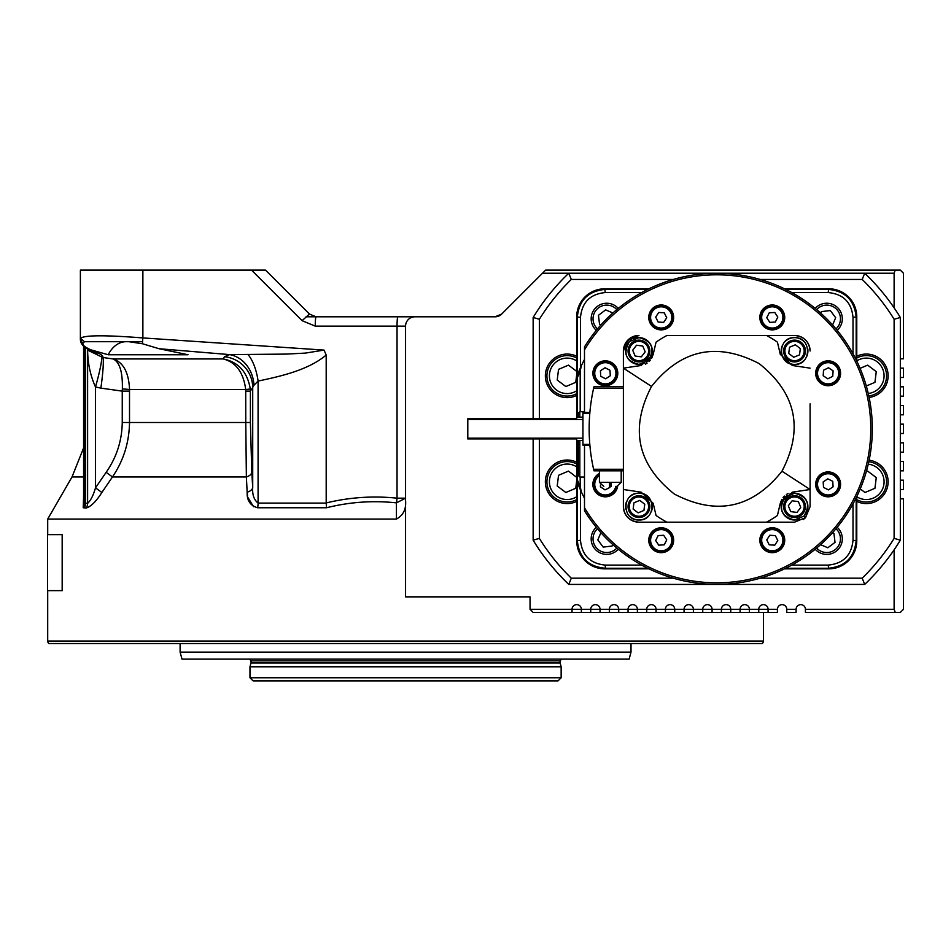 <?xml version="1.0" encoding="UTF-8"?>
<svg xmlns="http://www.w3.org/2000/svg" width="951" height="951" viewBox="0 0 951 951"><rect width="100%" height="100%" fill="white"/><g stroke="black" fill="none" stroke-linecap="round" stroke-linejoin="round"><path stroke-width="1.43" d="M763.415 641.045A3.115 3.115 0 0 1 762.179 643.542L48.953 643.542A3.115 3.115 0 0 1 47.705 641.045L763.415 641.045L763.415 612.42M561.435 659.091A9.332 9.332 0 0 0 560.341 660.838A3.115 3.115 0 0 0 560.139 663.002L561.149 666.782L561.149 677.766L249.97 677.766L249.97 666.782L561.149 666.782M249.685 659.091A9.332 9.332 0 0 1 250.779 660.838A3.115 3.115 0 0 1 250.981 663.002L249.97 666.782M815.221 308.362A15.561 15.561 0 0 1 839.21 309.467A15.561 15.561 0 0 1 837.201 330.342M596.289 330.342A15.561 15.561 0 0 1 597.394 306.353A15.561 15.561 0 0 1 618.257 308.362M837.201 527.306A15.561 15.561 0 0 1 836.095 551.295A15.561 15.561 0 0 1 815.221 549.274M618.257 549.274A15.561 15.561 0 0 1 594.28 548.18A15.561 15.561 0 0 1 596.289 527.306M836.012 328.903A13.694 13.694 0 0 0 837.712 310.585A13.694 13.694 0 0 0 816.659 309.562M616.819 309.562A13.694 13.694 0 0 0 598.512 307.851A13.694 13.694 0 0 0 597.478 328.903M816.659 548.085A13.694 13.694 0 0 0 834.978 549.797A13.694 13.694 0 0 0 836.012 528.744M597.478 528.744A13.694 13.694 0 0 0 595.766 547.051A13.694 13.694 0 0 0 616.819 548.085M628.884 355.187A10.889 10.889 0 0 1 634.793 340.957A10.889 10.889 0 0 1 649.01 346.865A10.889 10.889 0 0 1 643.102 361.095A10.889 10.889 0 0 1 628.884 355.187M643.102 516.678A10.889 10.889 0 0 1 628.884 510.782A10.889 10.889 0 0 1 634.793 496.553A10.889 10.889 0 0 1 649.01 502.461A10.889 10.889 0 0 1 643.102 516.678M790.376 340.957A10.889 10.889 0 0 1 804.605 346.865A10.889 10.889 0 0 1 798.697 361.095A10.889 10.889 0 0 1 784.468 355.187A10.889 10.889 0 0 1 790.376 340.957M804.605 502.461A10.889 10.889 0 0 1 798.697 516.678A10.889 10.889 0 0 1 784.468 510.782A10.889 10.889 0 0 1 790.376 496.553A10.889 10.889 0 0 1 804.605 502.461M647.857 347.341A9.641 9.641 0 0 0 635.268 342.11A9.641 9.641 0 0 0 630.038 354.711A9.641 9.641 0 0 0 642.626 359.942A9.641 9.641 0 0 0 647.857 347.341M635.268 497.706A9.641 9.641 0 0 0 630.038 510.307A9.641 9.641 0 0 0 642.626 515.537A9.641 9.641 0 0 0 647.857 502.936A9.641 9.641 0 0 0 635.268 497.706M798.222 359.942A9.641 9.641 0 0 0 803.452 347.341A9.641 9.641 0 0 0 790.852 342.11A9.641 9.641 0 0 0 785.621 354.711A9.641 9.641 0 0 0 798.222 359.942M785.621 510.307A9.641 9.641 0 0 0 798.222 515.537A9.641 9.641 0 0 0 803.452 502.936A9.641 9.641 0 0 0 790.852 497.706A9.641 9.641 0 0 0 785.621 510.307M500.214 315.233L495.055 316.802L414.898 316.802A9.332 9.332 0 0 0 405.566 326.134L405.566 500.606C406.303 509.189 403.26 515.335 396.436 519.068L47.705 519.068L47.705 534.628M62.172 534.628L62.314 590.642L47.55 590.642L47.55 534.628L62.172 534.628L62.172 590.642M47.705 590.642L47.705 641.045M530.04 596.859L405.566 596.859L530.04 596.859L530.04 609.306L572.038 609.306L572.038 612.42L533.142 612.42L530.04 609.306M414.898 316.802L495.055 316.802L501.652 314.068A9.332 9.332 0 0 1 495.055 316.802L306.056 316.802M80.383 338.449L80.383 270.12L251.516 270.12L302.061 320.665L309.479 314.068L265.531 270.12L251.516 270.12M83.581 500.571L84.354 503.091L83.581 500.559L83.581 345.962L80.383 338.473L83.581 340.803M126.114 341.694A31.121 22.004 -90 0 0 108.2 354.747L90.797 349.802C82.868 346.271 80.871 343.573 84.805 341.694L141.521 341.694L128.813 341.694L142.472 343.751L159.102 348.732L229.631 354.604L286.227 354.093L305.354 353.094L324.041 350.087L142.876 337.926L142.876 270.12M180.108 643.542L180.108 652.124L631.012 652.124L631.012 643.542M180.108 652.124L181.986 659.091L629.146 659.091L631.012 652.124M249.97 677.766L253.085 680.88L558.035 680.88L561.149 677.766M122.37 388.935A9.332 0.701 -177.5 0 1 129.55 389.589C128.801 372.495 123.309 362.272 113.062 358.943C119.636 361.939 122.738 371.936 122.37 388.935L122.251 391.134L129.514 391.134L129.514 422.506L245.774 422.506L246.368 476.962A9.332 5.29 176.5 0 0 251.801 472.302L252.716 487.53C252.205 494.686 253.988 499.881 258.09 503.091L258.09 381.066A31.121 12.957 80.6 0 0 248.045 354.592M245.774 391.134L250.398 391.134L250.398 422.506L245.774 422.506L245.715 389.589L250.315 388.935C247.331 371.936 238.297 361.939 223.223 358.943C236.003 362.272 243.492 372.495 245.715 389.589L129.55 389.589L129.514 391.134M159.102 348.732L188.036 354.747L108.2 354.747M84.805 341.694L109.472 341.694M90.107 349.956L87.611 350.123L102.791 357.469C103.623 355.888 100.449 353.701 93.281 350.883A9.332 8.464 111.1 0 1 91.225 350.408L97.157 353.201L96.217 352.096M101.531 357.243A31.121 2.603 -74.1 0 1 95.504 386.974C90.428 375.823 87.801 363.532 87.611 350.123L87.611 503.341C90.678 500.595 93.317 495.423 95.504 487.839L106.167 472.302C116.593 457.336 121.954 440.741 122.251 422.506L129.514 422.506C129.205 442.488 123.511 460.641 112.456 476.962L101.864 492.499C96.253 501.32 91.046 506.491 86.256 508.012L83.212 507.763L83.581 497.218L83.212 507.763A9.332 8.571 -90 0 0 84.354 503.091L87.611 503.341A9.332 8.654 -73.6 0 1 86.256 508.012C90.999 506.55 96.206 501.379 101.864 492.499L95.504 487.839L95.504 386.974L100.865 388.115A31.121 2.687 -81.8 0 0 102.791 357.469L113.062 358.943L223.223 358.943L224.46 356.732A31.121 30.682 -148.7 0 1 252.716 387.378L250.398 391.134L250.315 388.935M326.193 503.091L326.538 507.763L257.566 507.763A9.332 3.935 -90 0 0 258.09 503.091L326.193 503.091L326.193 355.032C308.16 370.308 279.523 376.537 258.09 381.066L253.953 385.25A31.121 26.783 79.7 0 0 229.631 354.604L224.46 356.732M253.953 385.25L252.716 387.378L252.716 487.53A9.332 5.254 -3.4 0 1 247.165 492.19L246.368 476.962L112.456 476.962L106.167 472.302M93.281 350.883L90.797 349.802M142.472 343.751A9.332 0.808 -84.2 0 1 142.876 337.926C104.408 334.93 83.581 335.109 80.383 338.473C80.134 343.858 83.747 347.84 91.225 350.408M250.398 422.506L251.801 472.302M326.193 355.032L324.041 350.087M90.642 270.12L89.846 270.12M768.087 612.42L777.419 612.42L777.419 609.306L768.087 609.306L768.087 612.42L758.755 612.42L758.755 609.306A4.672 4.672 0 0 1 763.415 604.634A4.672 4.672 0 0 1 768.087 609.306L749.412 609.306L749.412 612.42L740.08 612.42L740.08 609.306A4.672 4.672 0 0 1 744.752 604.634A4.672 4.672 0 0 1 749.412 609.306L730.748 609.306L730.748 612.42L721.405 612.42L721.405 609.306A4.672 4.672 0 0 1 726.077 604.634A4.672 4.672 0 0 1 730.748 609.306L712.073 609.306L712.073 612.42L702.741 612.42L702.741 609.306A4.672 4.672 0 0 1 707.401 604.634A4.672 4.672 0 0 1 712.073 609.306L693.398 609.306L693.398 612.42L684.066 612.42L684.066 609.306A4.672 4.672 0 0 1 688.738 604.634A4.672 4.672 0 0 1 693.398 609.306L674.735 609.306L674.735 612.42L665.403 612.42L665.403 609.306A4.672 4.672 0 0 1 670.063 604.634A4.672 4.672 0 0 1 674.735 609.306L656.059 609.306L656.059 612.42L646.728 612.42L646.728 609.306A4.672 4.672 0 0 1 651.399 604.634A4.672 4.672 0 0 1 656.059 609.306L637.396 609.306L637.396 612.42L628.052 612.42L628.052 609.306A4.672 4.672 0 0 1 632.724 604.634A4.672 4.672 0 0 1 637.396 609.306L618.721 609.306L618.721 612.42L609.389 612.42L609.389 609.306A4.672 4.672 0 0 1 614.049 604.634A4.672 4.672 0 0 1 618.721 609.306L600.045 609.306L600.045 612.42L590.714 612.42L590.714 609.306A4.672 4.672 0 0 1 595.385 604.634A4.672 4.672 0 0 1 600.045 609.306L572.038 609.306A4.672 4.672 0 0 1 576.71 604.634A4.672 4.672 0 0 1 581.382 609.306L581.382 612.42L572.038 612.42M257.566 507.763C250.279 505.647 246.808 500.452 247.165 492.19L247.557 495.923M326.193 502.936C349.611 497.278 373.232 495.697 397.043 498.181L396.436 502.853C372.851 500.345 349.564 501.985 326.538 507.763M247.807 497.278L253.501 506.681M396.436 519.068L396.436 502.853L405.566 498.181L397.043 498.181L397.043 326.134L405.566 326.134M302.061 320.665L315.256 326.134A9.332 0.808 -90 0 1 316.077 316.802L309.479 314.068M796.094 609.306L796.094 612.42L786.762 612.42L786.762 609.306L796.094 609.306A4.672 4.672 0 0 1 800.766 604.634A4.672 4.672 0 0 1 805.426 609.306L894.118 609.306L895.248 612.42L805.426 612.42L805.426 609.306M758.755 612.42L749.412 612.42M740.08 612.42L730.748 612.42M721.405 612.42L712.073 612.42M702.741 612.42L693.398 612.42M684.066 612.42L674.735 612.42M665.403 612.42L656.059 612.42M646.728 612.42L637.396 612.42M628.052 612.42L618.721 612.42M609.389 612.42L600.045 612.42M590.714 612.42L581.382 612.42M315.256 326.134L397.043 326.134A9.332 0.808 -90 0 1 397.851 316.802L316.077 316.802M777.419 609.306A4.672 4.672 0 0 1 782.091 604.634A4.672 4.672 0 0 1 786.762 609.306M895.248 270.12L545.589 270.12L542.486 273.234L864.709 273.234A214.712 214.712 0 0 1 900.335 317.491L894.118 319.251A208.495 208.495 0 0 0 862.2 279.451L864.709 273.234L894.118 273.234L895.248 270.12L900.335 270.12L903.45 273.234L903.45 358.812L900.335 358.812M900.335 368.144L903.45 368.144L903.45 377.476L900.335 377.476M900.335 386.819L903.45 386.819L903.45 396.151L900.335 396.151M900.335 405.483L903.45 405.483L903.45 414.814L900.335 414.814M900.335 424.158L903.45 424.158L903.45 433.49L900.335 433.49M900.335 442.821L903.45 442.821L903.45 452.165L900.335 452.165M900.335 461.497L903.45 461.497L903.45 470.828L900.335 470.828M900.335 480.172L903.45 480.172L903.45 489.503L900.335 489.503M900.335 498.835L903.45 498.835L903.45 609.306L900.335 612.42L895.248 612.42M542.486 273.234L501.652 314.068M894.118 307.827L894.118 273.234M894.118 609.306L894.118 549.821M576.71 418.713L467.797 418.713L467.797 438.934L576.71 438.934M790.709 511.602L796.938 512.434L800.766 507.442L798.365 501.629L792.135 500.808L788.308 505.789L790.709 511.602M799.518 354.866L800.35 348.625L795.369 344.797L789.556 347.198L788.724 353.427L793.716 357.267L799.518 354.866M633.96 502.782L633.14 509.023L638.121 512.851L643.934 510.449L644.754 504.22L639.773 500.381L633.96 502.782M642.781 346.045L636.552 345.213L632.712 350.206L635.113 356.019L641.343 356.839L645.182 351.858L642.781 346.045M576.71 438.161L576.734 540.822L576.71 440.491L582.939 440.491M582.939 417.156L576.71 417.156L576.71 316.802C578.517 299.934 587.849 290.602 604.741 288.819A28.007 28.007 0 0 0 576.71 316.802L576.71 419.486M774.756 312.475L769.228 312.82L766.756 317.765L769.811 322.377L775.338 322.044L777.799 317.087L774.756 312.475M823.186 375.752L827.798 378.807L832.755 376.334L833.088 370.819L828.476 367.764L823.518 370.224L823.186 375.752M833.088 486.829L832.755 481.313L827.798 478.84L823.186 481.895L823.518 487.411L828.476 489.884L833.088 486.829M769.811 535.27L766.756 539.883L769.228 544.828L774.756 545.173L777.799 540.56L775.338 535.603L769.811 535.27M658.734 545.173L664.262 544.828L666.722 539.883L663.667 535.27L658.151 535.603L655.679 540.56L658.734 545.173M600.497 485.093L600.39 486.829L605.014 489.884L609.96 487.411L610.269 482.347M600.39 370.819L600.735 376.334L605.68 378.807L610.304 375.752L609.96 370.224L605.014 367.764L600.39 370.819M663.667 322.377L666.722 317.765L664.262 312.82L658.734 312.475L655.679 317.087L658.151 322.044L663.667 322.377M589.775 413.697L589.87 412.484L582.939 412.484L582.939 445.163L589.87 445.163M603.778 486.389L599.427 482.347L609.543 482.347L609.543 486.389C602.185 486.389 602.185 486.389 609.543 486.389L609.543 482.347L609.543 486.389M611.101 486.389C618.447 486.389 618.447 486.389 611.101 486.389L611.101 482.347L611.101 486.389L611.101 482.347L609.543 482.347M611.101 482.347L621.205 482.347L616.854 486.389M782.34 322.437A11.234 11.234 0 0 1 767.267 327.477A11.234 11.234 0 0 1 762.226 312.415A11.234 11.234 0 0 1 777.288 307.375A11.234 11.234 0 0 1 782.34 322.437M823.126 363.234A11.234 11.234 0 0 1 838.188 368.275A11.234 11.234 0 0 1 833.147 383.336A11.234 11.234 0 0 1 818.086 378.296A11.234 11.234 0 0 1 823.126 363.234M823.126 494.413A11.234 11.234 0 0 1 818.086 479.352A11.234 11.234 0 0 1 833.147 474.311A11.234 11.234 0 0 1 838.188 489.373A11.234 11.234 0 0 1 823.126 494.413M782.34 535.199A11.234 11.234 0 0 1 777.288 550.272A11.234 11.234 0 0 1 762.226 545.232A11.234 11.234 0 0 1 767.267 530.159A11.234 11.234 0 0 1 782.34 535.199M651.15 535.199A11.234 11.234 0 0 1 666.211 530.159A11.234 11.234 0 0 1 671.251 545.232A11.234 11.234 0 0 1 656.19 550.272A11.234 11.234 0 0 1 651.15 535.199M616.403 486.389A11.234 11.234 0 0 1 595.54 489.836A11.234 11.234 0 0 1 599.427 474.811M610.364 363.234A11.234 11.234 0 0 1 615.404 378.296A11.234 11.234 0 0 1 600.331 383.336A11.234 11.234 0 0 1 595.29 368.275A11.234 11.234 0 0 1 610.364 363.234M651.15 322.437A11.234 11.234 0 0 1 656.19 307.375A11.234 11.234 0 0 1 671.251 312.415A11.234 11.234 0 0 1 666.211 327.477A11.234 11.234 0 0 1 651.15 322.437M787.155 495.459A13.385 13.385 0 0 0 785.074 497.159L794.537 493.236C807.672 496.636 810.823 504.256 803.999 516.084A13.385 13.385 0 0 0 789.425 494.258M790.685 519.436A13.385 13.385 0 0 0 794.537 519.995C781.401 516.595 778.251 508.987 785.074 497.159A13.385 13.385 0 0 0 790.661 519.424M653.182 503.269L641.105 492.154L653.182 503.269L656.059 515.49A105.799 105.799 0 0 0 666.948 522.182L794.537 522.182L805.545 517.617L803.999 516.084L794.537 519.995A13.385 13.385 0 0 0 799.648 518.984M797.14 337.902A13.385 13.385 0 0 0 789.425 338.663M789.247 338.734A13.385 13.385 0 0 0 785.11 341.528M782.197 345.855A13.385 13.385 0 0 0 781.437 348.316M781.342 348.827A13.385 13.385 0 0 0 781.389 353.534M785.348 360.75A13.385 13.385 0 0 0 799.648 363.389M799.827 363.318A13.385 13.385 0 0 0 803.964 360.524M806.876 356.197A13.385 13.385 0 0 0 807.637 353.736M807.732 353.225A13.385 13.385 0 0 0 807.684 348.518M803.726 341.302A13.385 13.385 0 0 0 797.152 337.902M646.395 495.495A13.385 13.385 0 0 0 633.83 494.247M633.651 494.33A13.385 13.385 0 0 0 629.514 497.123M626.602 501.45A13.385 13.385 0 0 0 625.841 503.911M625.746 504.422A13.385 13.385 0 0 0 625.806 509.13M629.752 516.345A13.385 13.385 0 0 0 631.488 517.724M631.5 517.736A13.385 13.385 0 0 0 644.053 518.984M644.243 518.913A13.385 13.385 0 0 0 648.38 516.12M651.292 511.793A13.385 13.385 0 0 0 652.053 509.332M652.148 508.821A13.385 13.385 0 0 0 652.089 504.113M648.142 496.897A13.385 13.385 0 0 0 646.407 495.507M646.347 339.876A13.385 13.385 0 0 0 633.83 338.663M631.559 339.876A13.385 13.385 0 0 0 644.065 363.389M646.335 362.188A13.385 13.385 0 0 0 651.28 345.843M651.28 345.831A13.385 13.385 0 0 0 646.359 339.887M589.18 431.79L589.156 428.818C589.87 448.896 589.87 448.896 589.156 428.818C589.87 408.752 589.87 408.752 589.156 428.818L589.156 428.806M589.18 425.822L589.251 422.874M589.358 420.152L589.489 417.679M589.715 414.422L589.81 413.269L582.939 413.269M589.156 428.818L589.156 428.818C589.941 407.741 589.941 407.741 589.156 428.818C589.941 449.906 589.941 449.906 589.156 428.818L589.18 431.932M589.18 425.703L589.263 422.589M589.382 419.724L589.513 417.239M780.295 354.378L792.373 365.493L780.295 354.378L777.419 342.158A105.799 105.799 0 0 0 766.53 335.465L666.948 335.465A105.799 105.799 0 0 0 656.059 342.158L653.182 354.378L641.105 365.493L623.392 368.144L623.392 489.503L641.105 492.154L623.392 489.503L623.392 506.621A15.561 15.561 0 0 0 638.953 522.182C629.491 521.267 624.308 516.084 623.392 506.621L623.392 453.805M794.537 364.411C777.169 365.136 777.371 336.725 794.537 337.653C811.904 336.916 811.702 365.327 794.537 364.411M781.829 499.37L780.295 503.269L792.373 492.154L810.097 489.503L792.373 492.154M788.082 493.498L786.418 494.449M784.397 496.077L783.065 497.539M766.53 522.182A105.799 105.799 0 0 0 777.419 515.49L780.295 503.269M651.518 386.427C681.118 349.338 716.983 341.718 759.1 363.567C796.237 393.143 803.868 429.02 781.972 471.22C752.36 508.31 716.495 515.929 674.39 494.08C637.241 464.504 629.621 428.616 651.518 386.427L623.392 368.144L623.392 351.026L627.945 340.03L638.953 335.465A15.561 15.561 0 0 0 623.392 351.026L623.392 386.819L593.947 386.819A186.705 186.705 0 0 0 593.59 388.365A186.705 186.705 0 0 0 593.947 470.828L623.392 470.828M638.953 519.995C621.585 520.72 621.788 492.321 638.953 493.236C656.309 492.511 656.107 520.922 638.953 519.995M629.491 341.564L638.953 337.653C652.077 341.04 655.239 348.66 648.404 360.488L638.953 364.411C625.817 361.011 622.655 353.392 629.491 341.564L627.945 340.03M649.081 361.57L650.425 360.096M651.649 358.277L653.182 354.378M645.408 364.15L647.072 363.187M792.373 365.493L810.097 368.144L792.373 365.493M803.155 519.579A15.561 15.561 0 0 0 805.545 517.617L810.097 506.621L810.097 403.842M794.537 335.465C803.987 336.381 809.182 341.564 810.097 351.026A15.561 15.561 0 0 0 794.537 335.465L766.53 335.465L794.537 335.465M666.948 335.465L715.497 335.465M626.923 367.609L641.105 365.493M638.953 522.182L666.948 522.182L638.953 522.182M593.59 469.271L623.392 469.271M623.392 402.737L623.392 386.819M593.59 388.365L623.392 388.365M579.825 440.491L579.825 477.057L578.267 475.5L578.267 440.491M578.267 417.156L578.267 413.269L579.825 411.712L579.825 417.156M772.283 329.878A12.446 12.446 0 0 0 784.73 317.432A12.446 12.446 0 0 0 772.283 304.986A12.446 12.446 0 0 0 759.837 317.432A12.446 12.446 0 0 0 772.283 329.878M828.131 385.726A12.446 12.446 0 0 0 840.589 373.279A12.446 12.446 0 0 0 828.131 360.833A12.446 12.446 0 0 0 815.685 373.279A12.446 12.446 0 0 0 828.131 385.726M828.131 496.814A12.446 12.446 0 0 0 840.589 484.368A12.446 12.446 0 0 0 828.131 471.91A12.446 12.446 0 0 0 815.685 484.368A12.446 12.446 0 0 0 828.131 496.814M772.283 552.662A12.446 12.446 0 0 0 784.73 540.216A12.446 12.446 0 0 0 772.283 527.769A12.446 12.446 0 0 0 759.837 540.216A12.446 12.446 0 0 0 772.283 552.662M661.207 552.662A12.446 12.446 0 0 0 673.653 540.216A12.446 12.446 0 0 0 661.207 527.769A12.446 12.446 0 0 0 648.76 540.216A12.446 12.446 0 0 0 661.207 552.662M599.427 473.408A12.446 12.446 0 0 0 605.347 496.814A12.446 12.446 0 0 0 617.639 486.365M605.347 385.726A12.446 12.446 0 0 0 617.793 373.279A12.446 12.446 0 0 0 605.347 360.833A12.446 12.446 0 0 0 592.901 373.279A12.446 12.446 0 0 0 605.347 385.726M661.207 329.878A12.446 12.446 0 0 0 673.653 317.432A12.446 12.446 0 0 0 661.207 304.986A12.446 12.446 0 0 0 648.76 317.432A12.446 12.446 0 0 0 661.207 329.878M717.981 522.182L794.537 522.182M810.097 454.911L810.097 506.621M584.496 507.786A154.038 154.038 0 0 0 870.771 428.818A154.038 154.038 0 0 0 584.496 349.849L584.496 346.865A155.595 155.595 0 0 1 872.329 428.818A155.595 155.595 0 0 1 584.496 510.782L584.496 445.163M600.889 532.691L597.81 539.918L603.196 547.098L612.111 546.029L612.741 544.554M820.606 544.673L827.834 547.764L835.026 542.367L833.944 533.452L832.47 532.822M612.884 312.974L605.644 309.883L598.464 315.28L599.534 324.196L601.02 324.826M832.589 324.957L835.679 317.729L830.294 310.549L821.367 311.619L820.737 313.093M584.496 412.484L584.496 349.849M577.305 440.491L577.305 479.982L577.305 440.491L577.316 479.863L580.193 486.484L580.193 477.057M580.193 411.712L580.193 371.152L577.316 377.785L577.316 417.156L577.305 317.396C578.886 300.302 588.217 290.97 605.312 289.389L647.702 289.389M860.263 488.909L865.018 492.499L874.944 488.291L876.263 477.592L867.669 471.102L866.313 471.672M866.325 385.999L874.944 382.338L876.263 371.651L867.669 365.148L860.096 368.346M576.71 371.377L568.472 365.148L558.546 369.357L557.215 380.043L565.821 386.546L575.747 382.338L576.71 374.539M641.652 292.551L605.312 292.551C590.226 294.025 581.953 302.299 580.479 317.396L580.479 367.657L578.232 372.923L581.358 365.731A149.366 149.366 0 0 1 584.496 359.395M581.358 365.731L580.229 370.949L577.305 377.476L580.193 370.842M577.305 377.666L580.229 370.949M577.376 480.041L580.229 486.603M580.229 486.698L581.358 491.917L578.232 484.725L580.479 489.991L580.479 540.251C581.941 555.336 590.226 563.622 605.312 565.096L641.652 565.096M584.496 498.253A149.366 149.366 0 0 1 581.358 491.917M577.305 377.785L577.305 417.156M576.71 477.331L568.472 471.102L558.546 475.298L557.215 485.997L565.821 492.499L575.747 488.291L576.71 480.493M856.768 496.731A17.736 17.736 0 0 0 883.895 479.221A17.736 17.736 0 0 0 868.263 464.171M868.263 393.476A17.736 17.736 0 0 0 882.671 368.929A17.736 17.736 0 0 0 856.768 360.916M576.71 360.916A17.736 17.736 0 0 0 550.807 382.766A17.736 17.736 0 0 0 576.71 390.778M580.193 486.805L577.352 480.065M577.305 480.172L578.232 484.725M578.232 372.923L577.305 377.476M791.838 565.096L828.178 565.096C843.252 563.622 851.537 555.336 853.011 540.251L853.011 503.923M853.011 353.724L853.011 317.396C851.537 302.311 843.264 294.025 828.178 292.551L791.838 292.551M576.71 466.858A17.736 17.736 0 0 0 550.807 488.707A17.736 17.736 0 0 0 576.71 496.731M868.81 461.722A20.233 20.233 0 0 1 874.231 500.428A20.233 20.233 0 0 1 856.768 499.62M856.768 358.028A20.233 20.233 0 0 1 884.965 367.966A20.233 20.233 0 0 1 868.81 395.925M576.71 393.666A20.233 20.233 0 0 1 548.513 383.728A20.233 20.233 0 0 1 576.71 358.028M577.305 479.982L577.305 540.251C578.886 557.345 588.217 566.677 605.312 568.258L604.741 568.829C587.849 567.046 578.517 557.714 576.734 540.822A28.007 28.007 0 0 0 604.717 568.853L648.927 568.853M856.173 497.86L856.173 540.251C854.592 557.345 845.261 566.677 828.178 568.258L785.776 568.258M647.702 568.258L605.312 568.258L605.312 565.096M785.776 289.389L828.178 289.389C845.261 290.97 854.592 300.302 856.173 317.396L856.173 359.787M576.71 499.62A20.233 20.233 0 0 1 548.513 489.682A20.233 20.233 0 0 1 576.71 463.981M604.741 568.829L648.867 568.829M784.623 568.829L828.749 568.829L828.178 565.096M853.011 540.251L856.744 540.822C854.961 557.714 845.629 567.046 828.749 568.829M856.744 540.822L856.744 496.695M856.744 360.952L856.744 316.826L853.011 317.396M828.178 292.551L828.749 288.819C845.629 290.602 854.961 299.934 856.744 316.826M828.749 288.819L784.623 288.819M648.867 288.819L604.741 288.819L648.927 288.795M784.563 288.795L828.773 288.795A28.007 28.007 0 0 1 856.768 316.802L856.768 361M856.768 496.648L856.768 540.846A28.007 28.007 0 0 1 828.773 568.853L784.563 568.853M576.71 462.234A21.778 21.778 0 0 0 545.363 481.8A21.778 21.778 0 0 0 576.71 501.367M856.768 501.367A21.778 21.778 0 0 0 888.127 481.8A21.778 21.778 0 0 0 869.131 460.201M869.131 397.447A21.778 21.778 0 0 0 888.127 375.847A21.778 21.778 0 0 0 856.768 356.28M576.71 356.28A21.778 21.778 0 0 0 545.363 375.847A21.778 21.778 0 0 0 576.71 395.414M900.335 317.491L900.335 540.156L894.118 538.397L894.118 319.251M673.177 279.451L571.289 279.451A208.495 208.495 0 0 0 539.372 319.251L539.372 418.713M539.372 438.934L539.372 538.397A208.495 208.495 0 0 0 571.289 578.184L673.177 578.184M760.313 578.184L862.2 578.184A208.495 208.495 0 0 0 894.118 538.397M862.2 279.451L760.313 279.451M900.335 540.156A214.712 214.712 0 0 1 864.709 584.413L862.2 578.184M864.709 584.413L568.781 584.413L571.289 578.184M539.372 319.251L533.142 317.491A214.712 214.712 0 0 1 568.781 273.234L571.289 279.451M539.372 538.397L533.142 540.156L533.142 438.934M533.142 418.713L533.142 317.491M568.781 584.413A214.712 214.712 0 0 1 533.142 540.156M560.341 660.838L250.779 660.838M560.139 663.002L250.981 663.002M405.566 500.606L405.566 596.859M122.251 422.506L122.251 391.134L100.865 388.115M84.354 346.663L84.354 503.091M84.461 507.763A9.332 8.535 -90 0 0 85.602 503.091L85.602 347.614M83.581 476.962L72.014 476.962L83.581 447.969M781.781 322.163A10.616 10.616 0 0 0 777.015 307.934A10.616 10.616 0 0 0 762.785 312.689A10.616 10.616 0 0 0 767.552 326.93A10.616 10.616 0 0 0 781.781 322.163M823.4 363.793A10.616 10.616 0 0 0 818.645 378.022A10.616 10.616 0 0 0 832.874 382.777A10.616 10.616 0 0 0 837.629 368.548A10.616 10.616 0 0 0 823.4 363.793M823.4 493.854A10.616 10.616 0 0 0 837.629 489.099A10.616 10.616 0 0 0 832.874 474.87A10.616 10.616 0 0 0 818.645 479.625A10.616 10.616 0 0 0 823.4 493.854M781.781 535.484A10.616 10.616 0 0 0 767.552 530.717A10.616 10.616 0 0 0 762.785 544.947A10.616 10.616 0 0 0 777.015 549.714A10.616 10.616 0 0 0 781.781 535.484M651.708 535.484A10.616 10.616 0 0 0 656.463 549.714A10.616 10.616 0 0 0 670.705 544.947A10.616 10.616 0 0 0 665.938 530.717A10.616 10.616 0 0 0 651.708 535.484M599.427 475.559A10.616 10.616 0 0 0 596.182 489.706A10.616 10.616 0 0 0 615.761 486.389M610.078 363.793A10.616 10.616 0 0 0 595.849 368.548A10.616 10.616 0 0 0 600.616 382.777A10.616 10.616 0 0 0 614.845 378.022A10.616 10.616 0 0 0 610.078 363.793M651.708 322.163A10.616 10.616 0 0 0 665.938 326.93A10.616 10.616 0 0 0 670.705 312.689A10.616 10.616 0 0 0 656.463 307.934A10.616 10.616 0 0 0 651.708 322.163M785.074 497.159L784.195 496.279M810.097 489.503L781.972 471.22M649.283 361.368L648.404 360.488M605.312 292.551L604.741 288.819M580.479 317.396L576.734 316.826M580.479 540.251L576.734 540.822M72.014 476.962L47.705 519.068M467.797 438.161L582.939 438.161M467.797 419.486L582.939 419.486M582.939 444.379L589.81 444.379M599.427 482.347L599.427 470.828M621.205 482.347L621.205 470.828M579.825 411.712L584.496 411.712M579.825 477.057L584.496 477.057M577.305 479.863L580.205 486.555"/></g></svg>
